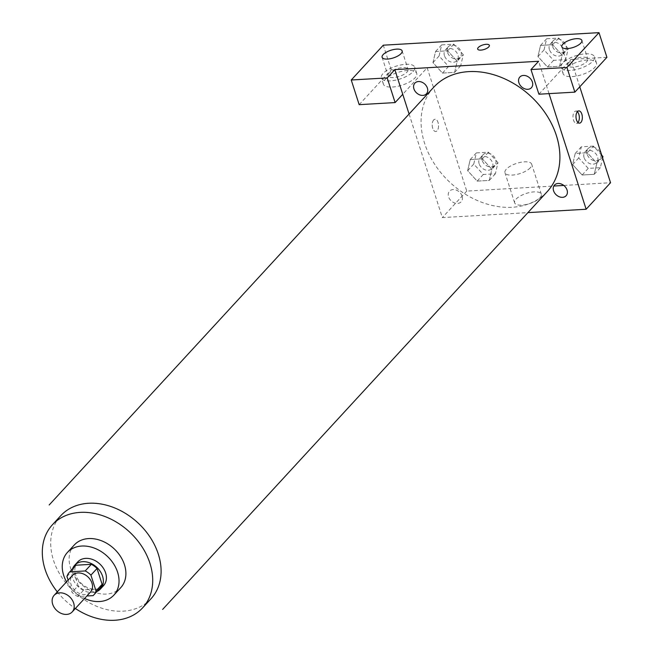 <?xml version="1.0" encoding="UTF-8"?>
<svg xmlns="http://www.w3.org/2000/svg" width="653" height="653" viewBox="0 0 653 653"><rect width="100%" height="100%" fill="white"/><g stroke="black" fill="none" stroke-linecap="round" stroke-linejoin="round"><path stroke-width="0.49" stroke-dasharray="3.27 2.45" d="M90.506 592.042A12.268 9.395 42.6 0 1 79.862 593.642A12.268 9.395 42.6 0 1 70.997 584.345A12.268 9.395 42.6 0 1 72.459 575.424M99.836 588.386A16.651 12.758 42.6 0 1 99.232 588.99L83.862 589.879L77.756 596.515L86.882 595.985M68.116 580.133L72.034 592.336A16.651 12.758 42.6 0 0 77.756 596.515M66.957 576.517L73.063 569.889L78.14 585.708L72.034 592.336M73.063 569.889A16.651 12.758 42.6 0 1 75.332 565.825M83.862 589.879A16.651 12.758 42.6 0 1 78.14 585.708M72.507 568.894A17.525 13.419 -137.4 0 0 78.499 586.974A17.525 13.419 -137.4 0 0 97.011 591.455M103.533 585.651A17.525 13.419 42.6 0 1 88.318 587.945A17.525 13.419 42.6 0 1 75.658 574.656A17.525 13.419 42.6 0 1 77.748 561.915M99.232 588.99L93.126 595.618M66.541 581.856A31.54 24.161 -137.4 0 0 84.588 598.466M74.295 544.961A31.54 24.161 -137.4 0 0 81.143 584.1A31.54 24.161 -137.4 0 0 120.715 587.692M57.317 591.871A61.317 46.967 -137.4 0 0 75.364 608.49M547.214 191.656A77.103 59.056 42.6 0 1 480.281 201.736A77.103 59.056 42.6 0 1 424.581 143.268A77.103 59.056 42.6 0 1 433.755 87.216M462.071 196.112A7.877 6.032 -137.4 0 0 450.048 190.692A7.877 6.032 -137.4 0 0 453.9 202.699A7.877 6.032 -137.4 0 0 462.071 196.112M409.08 114.014L442.342 217.604L527.902 212.633M549.018 93.632L538.627 61.268M477.678 49.081L477.678 49.089A6.13 2.351 -17.8 0 0 484.232 49.448A6.13 2.351 -17.8 0 0 489.358 45.335L489.358 45.335M568.812 62.664A10.513 4.024 -17.8 0 0 567.792 65.357A10.513 4.024 -17.8 0 0 576.052 66.745A10.513 4.024 -17.8 0 0 586.794 61.619A10.513 4.024 -17.8 0 0 587.814 58.925A10.513 4.024 -17.8 0 0 579.554 57.537A10.513 4.024 -17.8 0 0 568.812 62.664M570.175 70.426A17.525 6.71 162.2 0 1 561.115 67.496A17.525 6.71 162.2 0 1 575.75 55.758A17.525 6.71 162.2 0 1 594.491 56.787A17.525 6.71 162.2 0 1 587.447 65.259A17.525 6.71 162.2 0 1 570.175 70.426M572.15 76.597A17.525 6.71 -17.8 0 0 589.422 71.43A17.525 6.71 -17.8 0 0 596.467 62.949A17.525 6.71 -17.8 0 0 577.734 61.921A17.525 6.71 -17.8 0 0 563.098 73.667A17.525 6.71 -17.8 0 0 572.15 76.597M389.066 73.112A10.513 4.024 -17.8 0 0 388.045 75.805A10.513 4.024 -17.8 0 0 399.285 76.417A10.513 4.024 -17.8 0 0 408.068 69.373A10.513 4.024 -17.8 0 0 399.807 67.985A10.513 4.024 -17.8 0 0 389.066 73.112M390.421 80.874A17.525 6.71 162.2 0 1 381.368 77.944A17.525 6.71 162.2 0 1 396.004 66.206A17.525 6.71 162.2 0 1 414.737 67.235A17.525 6.71 162.2 0 1 407.701 75.707A17.525 6.71 162.2 0 1 390.421 80.874M392.404 87.045A17.525 6.71 -17.8 0 0 409.676 81.878A17.525 6.71 -17.8 0 0 416.72 73.397A17.525 6.71 -17.8 0 0 397.987 72.369A17.525 6.71 -17.8 0 0 383.352 84.115A17.525 6.71 -17.8 0 0 392.404 87.045M359.166 104.668L391.22 69.855L427.168 67.765L402.746 94.285M391.22 69.855L383.295 45.188M606.915 57.317L570.967 59.407L538.913 94.22M568.257 48.51L558.739 38.07L546.634 38.772L544.047 49.922L553.564 60.354L565.669 59.652L568.257 48.51L562.151 55.146L552.634 44.706L540.529 45.408L537.941 56.55L547.467 66.981L559.564 66.288L562.168 55.146L552.626 44.714M558.739 38.07L552.634 44.706L540.529 45.408L537.925 56.542M602.36 157.177L596.842 163.168L587.325 152.729L575.211 153.439L572.624 164.58L582.15 175.012L594.246 174.31L596.858 163.177L587.308 152.745M601.723 155.202L593.422 146.101L587.325 152.729L575.211 153.439L572.608 164.572M497.97 162.638L488.452 152.206L476.347 152.908L473.76 164.05L483.277 174.49L495.382 173.78L497.97 162.638L491.864 169.274L482.347 158.834L470.242 159.536L467.654 170.678L477.18 181.11L489.277 180.416L491.88 169.282L482.338 158.842M488.452 152.206L482.347 158.834L470.242 159.536L467.638 170.67M463.287 54.615L453.77 44.175L441.665 44.877L439.069 56.019L448.587 66.459L460.7 65.757L463.287 54.615L457.182 61.243L447.664 50.803L435.559 51.505L432.963 62.647L442.497 73.079L454.594 72.385L457.198 61.251L447.656 50.812L435.559 51.505L432.947 62.647M579.766 86.808L570.967 59.407M427.168 67.765L466.756 191.084L553.834 186.023M563.792 185.444L610.555 182.726M539.958 197.81A14.023 5.363 -17.8 0 0 541.321 194.219A14.023 5.363 -17.8 0 0 526.334 193.402A14.023 5.363 -17.8 0 0 514.629 202.797A14.023 5.363 -17.8 0 0 525.641 204.642A14.023 5.363 -17.8 0 0 539.958 197.81M466.756 191.084L442.342 217.604M530.318 167.772A14.023 5.363 162.2 0 1 516.001 174.604A14.023 5.363 162.2 0 1 504.981 172.751A14.023 5.363 162.2 0 1 516.694 163.356A14.023 5.363 162.2 0 1 531.681 164.181A14.023 5.363 162.2 0 1 530.318 167.772M433.641 119.981A6.13 3.167 86.7 0 0 432.376 126.968A6.13 3.167 86.7 0 0 435.731 131.506A6.13 3.167 86.7 0 0 438.538 125.196A6.13 3.167 86.7 0 0 435.02 119.254A6.13 3.167 86.7 0 0 433.641 119.981A6.13 3.167 -93.3 0 1 435.02 119.254A6.13 3.167 -93.3 0 1 438.538 125.196A6.13 3.167 -93.3 0 1 435.731 131.506A6.13 3.167 -93.3 0 1 432.384 126.968A6.13 3.167 -93.3 0 1 433.649 119.981M577.35 111.728A6.13 3.167 86.7 0 0 575.799 111.075A6.13 3.167 86.7 0 0 572.991 117.377A6.13 3.167 86.7 0 0 576.509 123.319A6.13 3.167 86.7 0 0 577.881 122.593A6.13 3.167 86.7 0 0 577.97 122.486M479.131 163.74A7.877 6.032 42.6 0 1 480.069 158.01A7.877 6.032 42.6 0 1 489.954 158.908A7.877 6.032 42.6 0 1 491.66 168.678A7.877 6.032 42.6 0 1 484.82 169.715A7.877 6.032 42.6 0 1 479.131 163.74M476.347 152.908L470.242 159.536M473.76 164.05L467.654 170.678L477.172 181.118L489.277 180.416L491.864 169.274M483.277 174.49L477.172 181.118M495.382 173.78L489.277 180.416M482.183 160.418A7.877 6.032 42.6 0 1 483.122 154.696A7.877 6.032 42.6 0 1 492.999 155.585A7.877 6.032 42.6 0 1 494.713 165.364A7.877 6.032 42.6 0 1 487.873 166.393A7.877 6.032 42.6 0 1 482.183 160.418M593.422 146.101L581.317 146.803L578.729 157.944L588.247 168.384L600.352 167.682L602.613 157.969M584.1 157.634A7.877 6.032 42.6 0 1 585.039 151.904A7.877 6.032 42.6 0 1 594.924 152.802A7.877 6.032 42.6 0 1 596.63 162.581A7.877 6.032 42.6 0 1 589.79 163.609A7.877 6.032 42.6 0 1 584.1 157.634M581.317 146.803L575.211 153.439M578.729 157.944L572.624 164.58L582.141 175.02L594.246 174.31L596.842 163.168M588.247 168.384L582.141 175.02M600.352 167.682L594.246 174.31M587.153 154.32A7.877 6.032 42.6 0 1 588.092 148.59A7.877 6.032 42.6 0 1 597.977 149.488A7.877 6.032 42.6 0 1 599.683 159.267A7.877 6.032 42.6 0 1 592.842 160.295A7.877 6.032 42.6 0 1 587.153 154.32M444.448 55.709A7.877 6.032 42.6 0 1 445.379 49.979A7.877 6.032 42.6 0 1 455.263 50.877A7.877 6.032 42.6 0 1 456.978 60.656A7.877 6.032 42.6 0 1 450.137 61.684A7.877 6.032 42.6 0 1 444.448 55.709M453.77 44.175L447.664 50.803M441.665 44.877L435.559 51.505M439.069 56.019L432.963 62.647L442.489 73.087L454.594 72.385L457.182 61.243M448.587 66.459L442.489 73.087M460.7 65.757L454.594 72.385M447.493 52.395A7.877 6.032 42.6 0 1 448.431 46.665A7.877 6.032 42.6 0 1 458.316 47.563A7.877 6.032 42.6 0 1 460.03 57.333A7.877 6.032 42.6 0 1 453.19 58.37A7.877 6.032 42.6 0 1 447.493 52.395M549.418 49.604A7.877 6.032 42.6 0 1 550.357 43.882A7.877 6.032 42.6 0 1 560.241 44.771A7.877 6.032 42.6 0 1 561.947 54.55A7.877 6.032 42.6 0 1 555.107 55.578A7.877 6.032 42.6 0 1 549.418 49.604M546.634 38.772L540.529 45.408M544.047 49.922L537.941 56.55L547.459 66.99L559.564 66.288L562.151 55.146M553.564 60.354L547.459 66.99M565.669 59.652L559.564 66.288M552.471 46.29A7.877 6.032 42.6 0 1 553.409 40.559A7.877 6.032 42.6 0 1 563.294 41.457A7.877 6.032 42.6 0 1 565 51.236A7.877 6.032 42.6 0 1 558.16 52.264A7.877 6.032 42.6 0 1 552.471 46.29M151.014 598.736A61.317 46.967 42.6 0 1 97.787 606.751A61.317 46.967 42.6 0 1 53.489 560.258A61.317 46.967 42.6 0 1 60.786 515.674M561.849 46.853L567.792 65.357M581.872 40.429L587.814 58.925M596.467 62.949L594.491 56.787M563.098 73.667L561.115 67.496M382.103 57.301L388.045 75.805M402.126 50.877L408.068 69.373M416.72 73.397L414.737 67.235M383.352 84.115L381.368 77.944M541.321 194.219L531.681 164.181M514.629 202.797L504.981 172.751M578.819 110.896L575.799 111.075M579.529 123.148L576.509 123.319M483.122 154.696L480.069 158.01M494.713 165.364L491.66 168.678M588.092 148.59L585.039 151.904M599.683 159.267L596.63 162.581M448.431 46.665L445.379 49.979M460.03 57.333L456.978 60.656M553.409 40.559L550.357 43.882M565 51.236L561.947 54.55"/><path stroke-width="0.98" d="M52.681 604.237A12.268 9.395 42.6 0 1 54.142 595.316A12.268 9.395 42.6 0 1 69.528 596.711A12.268 9.395 42.6 0 1 72.189 611.934A12.268 9.395 42.6 0 1 61.545 613.534A12.268 9.395 42.6 0 1 52.681 604.237M54.142 595.316L72.459 575.424A12.268 9.395 42.6 0 1 87.845 576.819A12.268 9.395 42.6 0 1 90.506 592.042L72.189 611.934M86.882 595.985L93.126 595.618A16.651 12.758 42.6 0 0 93.738 595.014A16.651 12.758 42.6 0 0 96.007 590.949L90.922 575.13A16.651 12.758 42.6 0 0 85.208 570.951L69.838 571.848A16.651 12.758 42.6 0 0 69.226 572.452A16.651 12.758 42.6 0 0 66.957 576.517L68.116 580.133M85.208 570.951L91.314 564.323L75.944 565.22L69.838 571.848M69.226 572.452L75.332 565.825A16.651 12.758 42.6 0 1 75.944 565.22M91.314 564.323A16.651 12.758 42.6 0 1 97.028 568.494L90.922 575.13M93.738 595.014L99.836 588.386A16.651 12.758 42.6 0 0 102.105 584.313L97.028 568.494M97.011 591.455A17.525 13.419 -137.4 0 0 100.48 588.973A17.525 13.419 -137.4 0 0 100.26 571.44A17.525 13.419 -137.4 0 0 82.637 561.686A17.525 13.419 -137.4 0 0 74.695 565.237A17.525 13.419 -137.4 0 0 72.507 568.894M74.695 565.237L77.748 561.915A17.525 13.419 42.6 0 1 85.69 558.372A17.525 13.419 42.6 0 1 103.313 568.126A17.525 13.419 42.6 0 1 103.533 585.651L100.48 588.973M102.105 584.313L96.007 590.949M84.588 598.466A31.54 24.161 -137.4 0 0 113.842 595.152A31.54 24.161 -137.4 0 0 113.451 563.604A31.54 24.161 -137.4 0 0 81.731 546.039A31.54 24.161 -137.4 0 0 67.43 552.422A31.54 24.161 -137.4 0 0 66.541 581.856M113.842 595.152L120.715 587.692A31.54 24.161 -137.4 0 0 120.315 556.144A31.54 24.161 -137.4 0 0 88.596 538.578A31.54 24.161 -137.4 0 0 74.295 544.961L67.43 552.422M75.364 608.49A61.317 46.967 -137.4 0 0 142.623 607.853A61.317 46.967 -137.4 0 0 141.856 546.528A61.317 46.967 -137.4 0 0 80.188 512.385A61.317 46.967 -137.4 0 0 52.395 524.792A61.317 46.967 -137.4 0 0 57.317 591.871M49.171 504.989L433.755 87.216A77.103 59.056 42.6 0 1 530.481 95.983A77.103 59.056 42.6 0 1 547.214 191.656L162.63 609.429M553.581 190.79A7.877 6.032 42.6 0 1 561.751 184.203A7.877 6.032 42.6 0 1 565.604 196.21A7.877 6.032 42.6 0 1 553.581 190.79M394.828 69.626L538.627 61.268L530.995 69.553L566.943 67.463L598.997 32.65L383.295 45.188L351.249 80.001L387.196 77.911L394.828 69.626L409.08 114.014M527.902 212.633L586.141 209.246L549.018 93.632M518.898 82.76A7.877 6.032 42.6 0 1 527.069 76.172A7.877 6.032 42.6 0 1 530.922 88.179A7.877 6.032 42.6 0 1 518.898 82.76M413.92 88.865A7.877 6.032 42.6 0 1 422.099 82.278A7.877 6.032 42.6 0 1 425.952 94.277A7.877 6.032 42.6 0 1 413.92 88.865M489.358 45.335A6.13 2.351 -17.8 0 0 484.534 44.526A6.13 2.351 -17.8 0 0 478.274 47.514A6.13 2.351 162.2 0 1 484.534 44.526A6.13 2.351 162.2 0 1 489.358 45.335A6.13 2.351 162.2 0 1 484.232 49.44A6.13 2.351 162.2 0 1 477.678 49.081A6.13 2.351 162.2 0 1 478.274 47.514A6.13 2.351 -17.8 0 0 477.678 49.089M562.878 44.167A10.513 4.024 162.2 0 1 573.612 39.041A10.513 4.024 162.2 0 1 581.872 40.429A10.513 4.024 162.2 0 1 573.097 47.473A10.513 4.024 162.2 0 1 561.849 46.853A10.513 4.024 162.2 0 1 562.878 44.167M383.131 54.615A10.513 4.024 162.2 0 1 393.865 49.489A10.513 4.024 162.2 0 1 402.126 50.877A10.513 4.024 162.2 0 1 393.343 57.921A10.513 4.024 162.2 0 1 382.103 57.301A10.513 4.024 162.2 0 1 383.131 54.615M402.746 94.285L395.114 102.578L359.166 104.668L351.249 80.001M395.114 102.578L387.196 77.911M530.995 69.553L538.913 94.22L574.869 92.13L606.915 57.317L598.997 32.65M574.869 92.13L566.943 67.463M586.141 209.246L610.555 182.726L579.766 86.808M553.834 186.023L563.792 185.444M580.901 122.413A6.13 3.167 -93.3 0 1 579.529 123.148A6.13 3.167 -93.3 0 1 576.011 117.205A6.13 3.167 -93.3 0 1 578.819 110.896A6.13 3.167 -93.3 0 1 582.166 115.434A6.13 3.167 -93.3 0 1 580.901 122.413M577.97 122.486A6.13 3.167 86.7 0 0 579.317 117.009A6.13 3.167 86.7 0 0 577.35 111.728M602.613 157.969L602.939 156.54L601.723 155.202M602.939 156.54L602.36 157.177M52.395 524.792L60.786 515.674A61.317 46.967 42.6 0 1 88.579 503.267A61.317 46.967 42.6 0 1 150.247 537.411A61.317 46.967 42.6 0 1 151.014 598.736L142.623 607.853"/></g></svg>
